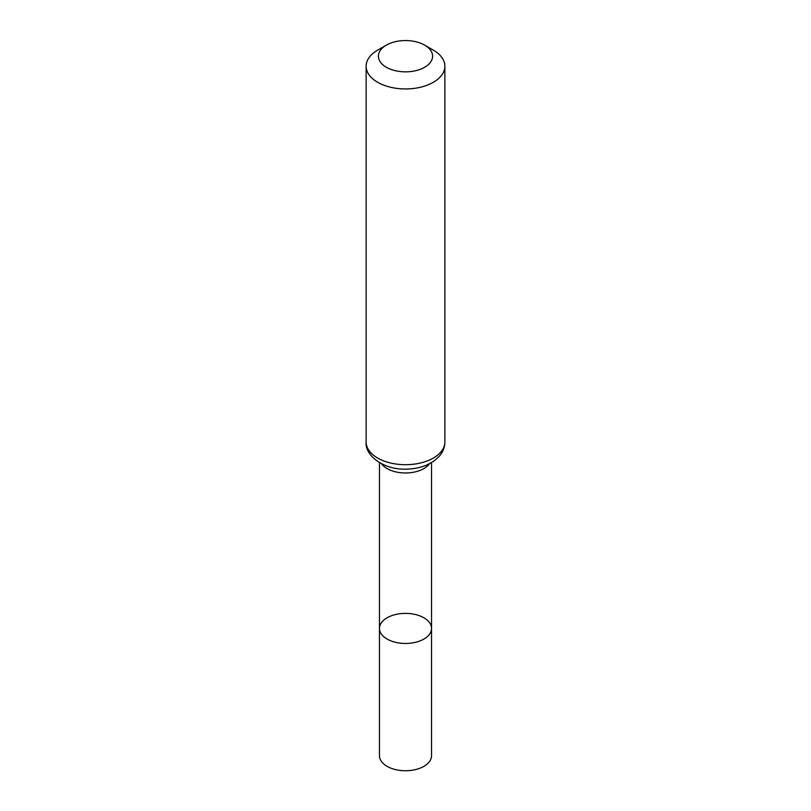 <?xml version="1.0" encoding="UTF-8"?>
<svg xmlns="http://www.w3.org/2000/svg" width="811" height="811" viewBox="0 0 811 811"><rect width="100%" height="100%" fill="white"/><g stroke="black" fill="none" stroke-linecap="round" stroke-linejoin="round"><path stroke-width="1.22" d="M379.457 628.424A26.043 15.034 0 0 0 405.5 643.458A26.043 15.034 0 0 0 431.543 628.424A26.043 15.034 180 0 1 415.465 642.312A26.043 15.034 180 0 1 387.08 639.058A26.043 15.034 180 0 1 379.457 628.424A26.043 15.034 180 0 1 405.5 613.39A26.043 15.034 180 0 1 431.543 628.424L431.543 755.7A26.043 15.034 0 0 1 415.465 769.598A26.043 15.034 0 0 1 387.08 766.334A26.043 15.034 0 0 1 379.457 755.7L379.457 462.625M433.338 50.14L424.66 45.132A27.098 15.642 180 0 1 424.66 67.262A27.098 15.642 180 0 1 386.34 67.262A27.098 15.642 180 0 1 386.34 45.132A27.098 15.642 180 0 1 424.66 45.132L433.338 50.14A39.374 22.728 180 0 1 444.874 66.218A39.374 22.728 180 0 1 405.5 88.946A39.374 22.728 180 0 1 366.126 66.218A39.374 22.728 180 0 1 377.662 50.14L386.34 45.132M429.516 463.75A26.043 15.034 180 0 1 405.5 472.965A26.043 15.034 180 0 1 381.484 463.75M444.874 441.965A39.374 22.728 180 0 1 405.5 464.703A39.374 22.728 180 0 1 366.126 441.965C364.747 455.691 383.816 469.974 406.129 469.133C413.671 469.042 420.615 467.643 426.971 464.946L433.966 461.053L439.309 456.238C442.938 452.031 444.793 447.266 444.874 441.965L444.874 66.218M431.543 462.625L431.543 628.424M366.126 66.218L366.126 441.965"/></g></svg>
